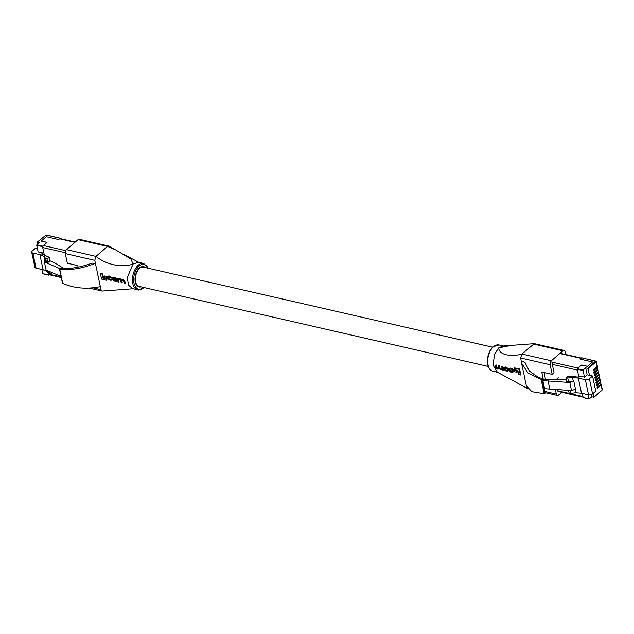 <?xml version="1.0" encoding="UTF-8"?>
<svg xmlns="http://www.w3.org/2000/svg" width="634" height="634" viewBox="0 0 634 634"><rect width="100%" height="100%" fill="white"/><g stroke="black" fill="none" stroke-linecap="round" stroke-linejoin="round"><path stroke-width="0.95" d="M492.65 347.202L143.569 267.176A9.875 5.761 102.9 0 0 139.607 268.459A9.875 5.761 102.9 0 0 135.343 278.746A9.875 5.761 102.9 0 0 139.163 286.417L488.243 366.444M117.805 278.588L117.298 278.461L118.241 278.207L117.884 279.015L118.241 278.207M118.32 278.643L120.222 278.627L117.884 279.015M121.363 279.554L123.139 279.317L124.732 280.933L125.294 283.216L124.85 283.596L124.296 281.306L122.695 279.697L120.928 279.935L119.778 279M124.85 283.596L122.6 280.165L121.268 280.838L121.704 280.466L122.196 282.479L121.76 282.851L121.363 280.117M118.93 279.285L118.067 279.943L118.503 279.562L119.01 281.718L118.574 282.09L118.067 279.943L118.93 279.285L120.714 280.656L121.213 282.724L121.76 282.851M106.195 278.905L102.771 278.072L101.884 273.785L100.354 273.42L102.32 273.405L103.207 277.7L106.631 278.524L106.956 279.879L106.52 280.252L106.195 278.905L106.631 278.524M65.294 253.584A2.932 1.712 -77.1 0 1 66.483 249.63L95.972 256.39C104.705 263.53 120.167 268.531 133.069 264.045L130.834 258.973L115.919 250.042L107.542 246.428L78.053 239.668A2.932 1.712 -77.1 0 1 79.234 239.287L108.723 246.047L107.542 246.428L95.972 256.39L94.783 260.344L65.294 253.584L67.323 263.205L77.768 265.598L78.101 267.176M92.992 287.828L100.957 289.659L94.783 260.344M100.957 289.659L102.328 291.061L133.853 288.7M137.657 289.786L132.451 288.597L128.512 285.031L127.252 277.573L133.069 264.045L138.481 262.294L143.688 263.482A13.488 7.87 -77.1 0 0 138.267 265.234A13.488 7.87 -77.1 0 0 132.435 279.301A13.488 7.87 -77.1 0 0 137.657 289.786C138.513 290.467 140.463 289.857 143.49 287.955L143.966 287.519M106.607 276.979L103.611 276.25L104.047 275.877L107.043 276.598L107.32 277.93L106.884 278.302L106.607 276.979L107.043 276.598M112.337 277.605L114.92 277.359L116.957 279.245L116.561 281.314L116.521 279.626L114.485 277.732L112.345 277.605L112.329 279.332L114.453 281.155L116.561 281.306M108.786 276.836L107.978 277.557L108.414 277.185L109.888 279.134L110.807 279.356L109.452 279.507L107.978 277.557L108.786 276.836L111.338 278.136L111.774 277.763L110.134 276.21L108.026 276.036L107.598 278.191L109.27 279.911L110.506 280.204L111.552 280.18L112.075 278.968L111.552 280.18M111.639 279.348L111.14 279.237L112.075 278.968M145.455 267.603A10.413 6.071 102.9 0 0 143.696 266.645A10.413 6.071 102.9 0 0 139.512 268A10.413 6.071 102.9 0 0 135.01 278.849A10.413 6.071 102.9 0 0 139.036 286.948A10.413 6.071 102.9 0 0 141.041 286.845M92.001 263.134C82.365 266.716 73.338 268.539 64.914 268.586L60.88 268.325L59.731 269.252C70.073 270.496 81.968 268.531 95.417 263.356L92.001 263.134M100.323 286.647C86.375 289.437 73.829 288.327 62.687 283.303L62.576 282.724M59.651 268.848L62.687 283.303M66.483 249.63L78.053 239.668M115.19 249.63L108.723 246.047M100.354 273.42L101.551 279.071L106.52 280.252M102.771 278.072L103.207 277.7M101.884 273.785L102.32 273.405M103.611 276.25L103.897 277.581L106.884 278.302M116.133 280.228L114.73 278.271L113.613 278.001L112.717 278.73L114.168 280.648L115.285 280.917L116.133 280.228L115.285 280.917L115.721 280.545L114.603 280.276L113.153 278.358L112.717 278.73L113.613 278.001M117.298 278.461L118.027 281.964L118.574 282.09M121.546 279.253L120.928 279.935M111.14 279.237L110.371 279.729L111.14 279.237M111.338 278.136L109.698 276.582L107.59 276.416M502.294 366.793L501.74 366.674L502.176 366.293L502.738 366.412L503.475 369.907L503.039 370.28L502.294 366.793L502.738 366.412M495.899 365.39L495.344 365.263L496.343 365.01L496.755 367.348L498.411 368.425L497.579 368.711L496.319 367.72L495.899 365.39L496.343 365.01M499.053 366.08L498.49 365.961L498.934 365.58L499.489 365.707L499.877 367.871L501.763 369.154L500.765 369.408L499.441 368.243L499.053 366.08L499.489 365.707M519.143 369.36L514.103 368.243L514.539 367.871L519.579 368.988L520.776 374.639L520.34 375.019L519.143 369.36L519.579 368.988M526.838 387.271L527.631 388.571L497.302 372.15L493.109 365.192L494.536 354.152L498.752 347.876C498.673 355.325 512.391 356.974 521.853 354.026L534.296 343.652L564.094 350.436A2.932 1.712 102.9 0 0 562.913 350.816L532.275 343.81L511.218 345.387L498.752 347.876L502.762 346.021L511.218 345.387M552.602 362.917A0.88 0.515 -77.1 0 0 552.246 364.106L554.061 372.737L552.182 374.361L550.154 364.74L520.665 357.98L521.576 363.163L527.948 372.951L541.174 379.623L542.371 379.275L542.197 378.664L537.87 377.008L529.303 371.041L524.96 362.386L525.42 364.558M520.665 357.98L521.853 354.026L551.342 360.786L562.913 350.816M516.694 370.945L513.627 370.28L514.063 369.907L517.13 370.573L517.415 371.896L516.979 372.277L516.694 370.945L517.13 370.573M503.761 367.443L506.384 367.157L508.476 369.004L508.064 371.08L508.04 369.384L505.948 367.538L503.761 367.451L503.737 369.186L505.908 370.961L508.064 371.08M508.888 368.481L508.753 369.353L511.02 369.115L512.494 371.064L511.693 371.786L509.062 370.549L510.79 372.031L512.922 372.174L512.898 370.422L511.234 368.687L508.888 368.481L511.67 368.314L513.334 370.05L513.358 371.801M509.062 370.549L510.013 370.28L512.129 371.405L511.693 371.786L512.494 371.064M542.157 379.457L545.082 393.334L544.138 393.674L531.894 391.669L526.355 385.829L521.576 363.163M545.082 393.334L545.161 392.731M545.295 393.143L542.197 378.664M545.486 379.211L544.067 372.499M557.563 389.339L558.007 391.44A0.88 0.515 -77.1 0 0 558.673 391.741L558.855 391.59M552.182 374.361L541.729 371.96L543.259 379.211M556.557 379.195L558.411 377.602M545.145 391.487L556.327 394.055A2.932 1.712 102.9 0 0 557.389 395.434A2.932 1.712 102.9 0 0 558.57 395.053L561.803 392.264M556.327 394.055L555.297 389.141M565.718 354.525L565.148 351.822A2.932 1.712 102.9 0 0 564.094 350.436M551.342 360.786A2.932 1.712 102.9 0 0 550.154 364.74M521.299 360.992L524.96 362.386M514.103 368.243L514.356 369.654L517.867 370.414L518.786 374.67L520.34 375.019M513.627 370.28L513.905 371.611L516.979 372.277M506.756 370.708L507.192 370.335L506.059 370.09L504.577 368.195L504.141 368.576L505.623 370.462L506.756 370.708L507.636 369.994L507.485 369.297L505.06 367.823L504.141 368.576L504.252 367.871M507.557 370.676L507.636 369.994M501.74 366.674L502.16 368.901L501.328 369.527L502.16 368.901M498.49 365.961L498.815 368.766M498.871 368.077L497.975 368.798M495.344 365.263L495.772 367.665L497.547 369.123L499.267 368.933L503.039 370.28M509.577 370.652L510.013 370.28M60.515 238.709L60.175 238.273L58.677 239.565L46.25 236.72L41.139 241.118L46.94 242.45L42.526 246.626L36.717 245.295L39.395 242.624L37.192 242.188L37.525 244.233M48.509 275.005L42.819 273.785L41.812 269.466M42.684 273.611L48.493 274.942L47.954 272.406M44.325 255.169L42.526 246.626M37.446 248.75L35.417 248.29L32.247 251.016A2.932 1.482 -11.9 0 0 31.7 252.158A2.932 1.482 -11.9 0 0 32.857 253.029L39.91 254.646L44.158 256.453L45.688 258.545L47.043 259.124L49.214 257.253L41.551 253.996L42.755 252.958L38.111 251.896L36.717 245.295M42.755 252.958L43.112 254.654M63.812 268.515L54.698 262.801L49.959 260.78L47.78 262.65L46.433 262.08L44.515 259.821L44.412 262.024L59.921 268.618M44.412 262.024L46.108 270.076L61.054 276.432M49.151 274.744L48.493 274.942M31.7 252.158L34.886 267.271A2.932 1.482 -11.9 0 0 36.043 268.142L43.088 269.759L47.344 271.566L48.873 273.658L50.229 274.237L52.099 272.628M39.91 254.646L43.088 269.759M47.122 270.512L47.344 271.566M44.158 256.453L44.903 259.98M49.214 257.253L49.959 260.78M49.666 271.59L50.229 274.237M48.319 271.019L48.873 273.658M45.688 258.545L46.433 262.08M47.043 259.124L47.78 262.65M74.947 242.346L59.509 238.804L58.637 239.557L46.25 236.72L41.226 241.047L47.027 242.378L43.358 245.54A1.49 0.872 102.9 0 0 42.747 247.545L44.364 255.185M61.157 276.915L48.319 273.975A1.49 0.872 102.9 0 0 48.858 274.673L61.284 277.526M48.319 273.975L48.002 272.469M597.228 366.603L596.198 361.697L588.059 368.703L587.702 368.314L595.754 361.055L596.332 361.404L597.371 366.309L593.313 369.971L593.495 370.85L597.41 367.482L596.895 366.888M597.553 367.189L597.759 369.115L593.844 372.491L594.026 373.371L597.941 369.994L597.426 369.4M598.084 369.709L598.29 371.635L594.375 375.003L594.557 375.883L598.472 372.515L597.957 371.92M598.615 372.229L598.821 374.155L594.906 377.523L595.088 378.403L599.003 375.035L598.488 374.44M599.146 374.742L599.352 376.667L595.437 380.043L595.619 380.923L599.534 377.547L599.019 376.953M599.677 377.262L599.883 379.187L595.968 382.556L596.15 383.435L600.065 380.067L599.55 379.473M600.208 379.782L600.414 381.708L596.499 385.076L596.681 385.955L600.596 382.587L600.081 381.993M600.739 382.294L600.945 384.22L597.03 387.596L597.212 388.476L601.127 385.1L600.612 384.505M588.059 368.703L589.454 375.296L592.56 376.01L589.39 378.744A2.932 1.482 168.1 0 1 585.356 379.687L578.303 378.07L572.526 377.579L565.964 378.078L568.135 376.208L578.541 377.095L579.745 376.065L584.389 377.127L587.132 374.765L589.454 375.296M595.754 361.055L581.6 357.814L580.102 359.098L592.528 361.951L587.417 366.357L581.608 365.026L577.344 368.695L583.145 370.026L585.673 367.855L587.702 368.314M585.673 367.855L587.132 374.765M583.145 370.026L584.389 377.127M582.995 370.533L577.194 369.202L578.81 376.865M582.281 393.365L583.153 397.51L589.097 399.016L591.768 396.797L593.971 397.225L602.157 390.005L601.127 385.1M588.09 394.697L588.962 398.841M565.964 378.078L566.709 381.613L573.794 381.153L575.49 389.205L571.503 390.528L544.558 388.674M542.561 379.211L566.265 379.52M573.794 381.153L569.808 382.468L542.855 380.622M593.242 393.286L594.026 397.011M591.3 394.562L591.768 396.797M588.986 398.913L583.153 397.51M577.194 369.202L577.344 368.695M578.303 378.07L581.489 393.183L588.542 394.8A2.932 1.482 168.1 0 0 592.576 393.857L595.746 391.13L592.56 376.01M573.271 381.113L572.526 377.579M581.489 393.183L575.712 392.692L575.014 389.363M571.503 390.528L569.808 382.468M549.718 388.674L548.022 380.614M568.539 381.771L567.795 378.236M575.712 392.692L570.98 393.349L570.362 390.425M570.98 393.349L569.15 393.199L568.532 390.275M550.574 361.816L578.026 368.108L581.695 364.946L587.496 366.278L592.528 361.951L580.142 359.106L581.013 358.361L559.806 353.495M148.031 268.198A12.609 7.354 102.9 0 0 138.03 267.231A12.609 7.354 102.9 0 0 134.186 283.937A12.609 7.354 102.9 0 0 143.609 287.448A12.609 7.354 102.9 0 0 143.625 287.44M113.7 277.549L114.136 277.169M114.485 277.732L114.92 277.359M116.521 279.626L116.957 279.245M116.688 280.394L117.124 280.014M114.168 280.648L114.603 280.276M112.868 279.428L113.304 279.055M124.296 281.306L124.732 280.933M122.695 279.697L123.139 279.317M122.037 279.539L122.473 279.158M118.899 278.794L119.335 278.413M109.452 279.507L109.888 279.134M108.137 278.294L108.572 277.914M109.698 276.582L110.134 276.21M108.786 276.369L109.222 275.988M541.174 379.623L544.138 393.674M493.545 346.687A13.488 7.87 102.9 0 0 487.712 360.746A13.488 7.87 102.9 0 0 492.935 371.231C490.454 370.565 488.759 368.56 487.863 365.224L487.903 356.332C488.877 352.211 490.621 349.017 493.133 346.758L498.966 344.936A13.488 7.87 102.9 0 0 493.545 346.687M558.055 391.598L558.673 391.741M505.147 367.363L505.583 366.983M505.948 367.538L506.384 367.157M508.04 369.384L508.476 369.004M508.199 370.145L508.634 369.773M504.284 369.273L504.719 368.893M505.623 370.462L506.059 370.09M500.765 369.408L501.201 369.028M499.441 368.243L499.877 367.871M497.579 368.711L498.015 368.338M496.319 367.72L496.755 367.348M510.663 371.556L511.099 371.183M513.064 371.199L513.5 370.827M512.898 370.422L513.334 370.05M511.234 368.687L511.67 368.314M509.974 368.417L510.41 368.037M60.175 238.273L46.013 235.032L37.366 242.156M36.867 244.795L42.676 246.127M32.857 253.029L36.043 268.142M65.714 250.668L43.358 245.54M65.215 252.697L42.747 247.545M599.883 379.187L599.534 377.547M600.414 381.708L600.065 380.067M600.945 384.22L600.596 382.587M599.352 376.667L599.003 375.035M598.821 374.155L598.472 372.515M598.29 371.635L597.941 369.994M597.759 369.115L597.41 367.482M592.576 393.857L589.39 378.744M588.542 394.8L585.356 379.687M581.75 357.766L595.833 361.309M601.935 390.251L593.971 397.225M552.301 364.36L577.384 370.113M557.865 390.782L582.955 396.535M62.441 283.033L59.509 269.109M89.243 288.113L102.019 291.038M124.24 254.702L139.314 262.571M148.38 268.277L143.688 263.482M542.506 378.958L545.446 392.882M545.399 392.684L557.389 395.434M532.275 343.81L534.296 343.652M503.483 345.966L498.966 344.936M497.706 372.324L492.935 371.231M512.93 372.174L513.366 371.801M37.192 242.188L46.163 234.984L60.317 238.226M42.819 273.785L48.628 275.116M75.248 242.085L60.103 238.614M601.27 384.814L602.3 389.72M589.097 399.016L583.288 397.684M560.107 353.233L581.275 358.091M557.991 391.392L583.082 397.146"/></g></svg>
